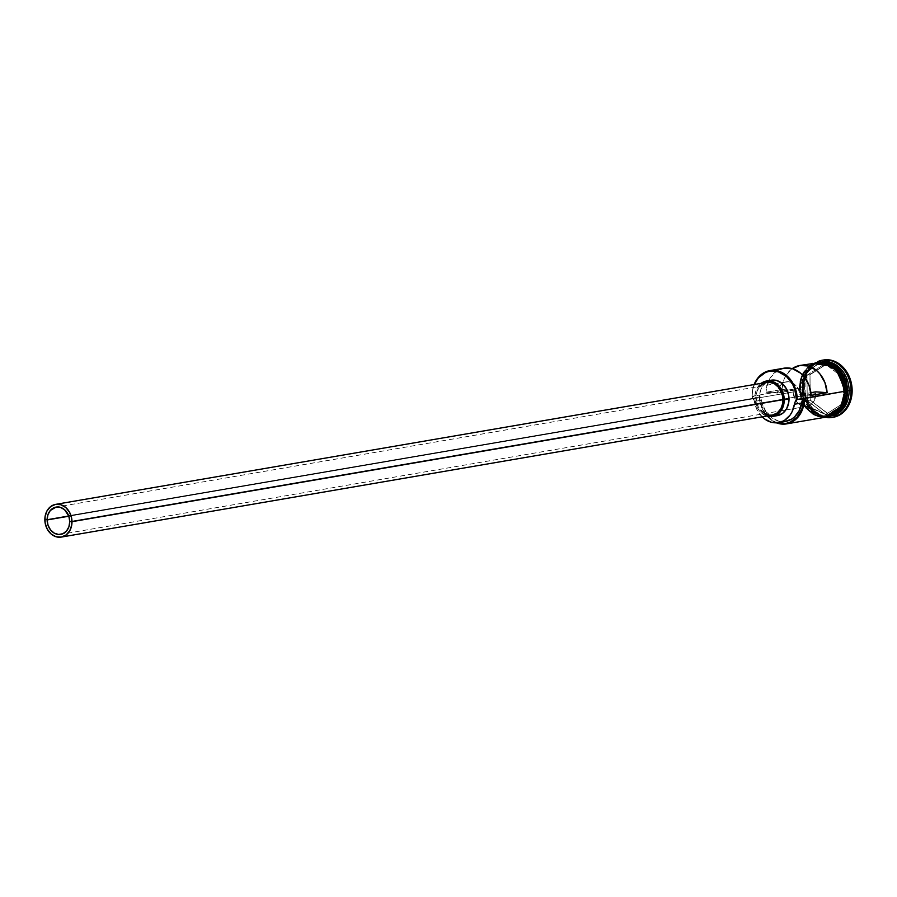 <?xml version="1.0" encoding="UTF-8"?>
<svg xmlns="http://www.w3.org/2000/svg" width="897" height="897" viewBox="0 0 897 897"><rect width="100%" height="100%" fill="white"/><g stroke="black" fill="none" stroke-linecap="round" stroke-linejoin="round"><path stroke-width="0.67" stroke-dasharray="4.49 3.36" d="M817.358 362.466A27.661 22.459 -99.7 0 0 799.406 388.154L752 396.295A27.661 22.459 80.3 0 1 754.108 384.544A27.661 22.459 -99.7 0 0 752 396.295L752.135 396.373A27.112 22.01 80.3 0 1 754.343 384.499L752.505 391.148L752.135 396.833A27.112 22.01 80.3 0 1 752.135 396.373A27.112 22.01 -99.7 0 0 752.135 396.833A8.297 6.739 80.3 0 1 754.287 401.464L761.441 400.23L759.299 395.611L761.194 405.893L766.116 414.818L773.326 421.029L777.464 422.812M793.217 391.944A13.825 11.235 -99.7 0 0 806.874 406.363A13.825 11.235 -99.7 0 0 815.844 393.514L69.742 521.516L815.844 393.514L814.016 401.015L810.933 404.592L806.874 406.363L802.467 406.049L798.364 403.717L795.202 399.714L793.217 391.944A13.825 11.235 80.3 0 1 793.284 390.307L781.926 389.511A27.661 22.459 80.3 0 1 792.208 368.656L786.03 375.35L783.911 379.655L781.926 389.511L793.284 390.307L777.374 393.032L778.54 388.379L781.007 384.656L784.471 382.335L788.474 381.718L792.5 382.896L796.02 385.699L798.577 389.769L799.832 394.59L810.922 392.684L799.832 394.59L811.191 395.375L799.832 394.59A13.825 11.235 -99.7 0 0 786.288 381.83A13.825 11.235 -99.7 0 0 777.374 393.032L766.016 392.247L781.926 389.511L766.016 392.247L777.374 393.032L793.284 390.307A13.825 11.235 -99.7 0 0 793.217 391.944L68.834 516.224L793.217 391.944M766.722 382.38A16.595 13.477 -99.7 0 0 755.958 397.797L44.85 519.789L755.958 397.797L756.922 391.552L759.849 386.36M759.602 396.9L754.826 397.719A17.974 14.599 80.3 0 1 761.194 383.322L757.203 387.964L755.072 394.254L754.826 397.719L759.602 396.9L760.645 390.139L761.968 387.145L765.982 382.492L771.252 380.193A17.974 14.599 -99.7 0 0 759.602 396.9A17.974 14.599 -99.7 0 0 777.34 415.636L771.622 415.233L766.285 412.205L762.181 406.991L759.916 400.398L759.602 396.9M822.93 360.112A29.04 23.58 -99.7 0 0 804.631 386.988L803.521 387.179A29.04 23.58 80.3 0 1 817.941 361.525A29.04 23.58 -99.7 0 0 803.521 387.179L803.858 387.392A27.661 22.459 -99.7 0 0 831.16 416.23L829.568 416.5A27.661 22.459 80.3 0 0 834.412 414.952L821.147 415.995L809.699 408.292L802.266 387.672L808.13 406.106L829.366 416.253L843.247 406.139A27.381 22.234 -99.7 0 1 829.366 416.253L807.973 406.139L802.176 387.739L807.872 406.644L829.837 416.432M847.037 390.89L843.629 405.209L829.209 416.275A27.381 22.234 80.3 0 1 802.176 387.739A27.381 22.234 80.3 0 1 819.948 362.298A27.381 22.234 80.3 0 1 846.97 390.845L846.97 390.845A27.381 22.234 80.3 0 1 829.209 416.275C840.354 413.382 846.263 404.917 846.925 390.868L847.037 390.89M829.568 416.5A27.661 22.459 80.3 0 1 802.266 387.672L803.858 387.392A27.661 22.459 80.3 0 1 823.524 361.491A27.661 22.459 -99.7 0 0 821.809 361.704A27.661 22.459 -99.7 0 0 803.858 387.392L802.266 387.672A27.661 22.459 80.3 0 1 820.217 361.973A27.661 22.459 80.3 0 1 825.296 361.816M783.944 368.196A27.661 22.459 -99.7 0 0 768.067 382.234A27.661 22.459 -99.7 0 0 766.016 392.247L766.621 387.168L770.131 378.074L776.23 371.425L780.009 369.34M826.709 362.197A27.661 22.459 -99.7 0 0 819.735 362.052A27.661 22.459 -99.7 0 0 818.557 362.298A27.661 22.459 -99.7 0 0 801.795 387.751L800.202 388.02A27.661 22.459 80.3 0 1 817.75 362.399A27.661 22.459 80.3 0 1 818.142 362.332A27.661 22.459 80.3 0 1 845.456 391.159L845.456 391.159A27.661 22.459 80.3 0 1 827.505 416.858A27.661 22.459 80.3 0 1 827.101 416.914A27.661 22.459 80.3 0 1 800.202 388.02L801.795 387.751A27.661 22.459 -99.7 0 0 827.897 416.746A27.661 22.459 -99.7 0 0 829.097 416.578A27.661 22.459 -99.7 0 0 835.612 414.122M820.497 361.94L805.327 372.95L802.176 387.739L805.528 373.376L820.105 362.276C808.959 365.169 803.05 373.634 802.389 387.695L805.685 373.354L820.105 362.276L836.565 367.176A27.381 22.234 -99.7 0 0 820.105 362.276A27.381 22.234 -99.7 0 0 802.333 387.706L802.333 387.706A27.381 22.234 -99.7 0 0 829.366 416.253C813.657 416.41 804.665 406.89 802.389 387.695L805.685 373.096L820.374 361.951M799.294 388.154L802.243 374.453L815.138 362.848L809.161 365.886L802.961 373.074L800.909 377.704L799.003 388.087L804.564 405.915L824.489 417.374L817.873 416.511L813.59 414.638L806.156 408.146L801.133 398.84L799.294 388.154M827.124 417.049L842.081 405.904L845.568 391.17L840.848 374.284L822.538 361.973L804.463 371.762L800.09 388.009L799.003 388.087L800.09 388.009L805.36 405.78L825.285 417.228M785.66 421.366L778.226 420.951L771.622 417.643L766.161 411.902L762.472 404.39L761.441 400.23A8.297 6.739 -99.7 0 0 759.299 395.611L759.154 395.061L799.406 388.154L801.234 398.795L806.235 408.045M833.324 417.262L824.051 416.612L815.44 411.712L808.802 403.291L805.147 392.651L805.035 381.393L808.477 371.235L814.947 363.733L823.457 360.011M846.858 402.753L846.589 377.054L832.36 366.178L846.589 377.054L846.858 402.753L840.837 406.588L846.858 402.753L843.449 403.134L825.475 414.571L807.244 400.623L806.975 375.238L824.948 363.801L827.965 363.274L810.002 374.711L806.975 375.238L810.002 374.711L810.271 400.096L807.244 400.623L810.271 400.096L828.503 414.044L825.475 414.571L828.503 414.044L846.465 402.607L846.196 377.222L843.18 377.749L843.449 403.134L846.858 402.753M832.36 366.167L828.122 362.937L809.935 374.509L810.204 400.219L828.66 414.336L840.837 406.588L828.66 414.336L810.204 400.219L828.66 414.336L846.465 402.607L846.196 377.222L827.965 363.274L824.948 363.801L843.18 377.749L846.589 377.054L827.965 363.274L810.002 374.711L810.204 400.219L809.935 374.509L828.122 362.937L832.36 366.167M831.16 416.23A27.661 22.459 -99.7 0 0 832.853 415.849A27.661 22.459 80.3 0 1 803.858 387.392L803.521 387.179A29.04 23.58 -99.7 0 0 827.572 417.677A29.04 23.58 80.3 0 1 803.521 387.179L804.631 386.988A29.04 23.58 -99.7 0 0 832.741 417.352M818.109 362.197L809.946 365.752L803.757 372.939L800.472 382.66L800.584 393.435L804.082 403.628L810.428 411.678L818.669 416.376L827.55 416.982M845.187 396.53L845.075 385.755M845.456 391.159L845.075 396.496L841.801 406.162L835.634 413.315L827.516 416.847L818.692 416.242L814.431 414.38L807.031 407.911L802.03 398.66L800.202 388.02L801.817 377.626L806.627 369.048L813.904 363.599L822.538 362.108L826.956 362.949L831.216 364.799L838.617 371.268L843.617 380.53L845.456 391.159M822.314 417.206L826.731 416.982M809.217 366.01L803.062 373.152L801.021 377.76L799.406 388.154A27.661 22.459 -99.7 0 0 826.709 416.993M777.273 422.756A27.112 22.01 80.3 0 1 759.299 395.611L759.154 395.061A27.661 22.459 -99.7 0 0 776.32 422.812A27.661 22.459 80.3 0 1 759.154 395.061L752.135 396.833L754.287 401.464L761.441 400.23A25.038 20.328 -99.7 0 0 785.694 421.355M762.114 416.847A25.038 20.328 80.3 0 1 754.287 401.464L756.9 409.537L762.114 416.847M821.876 362.074L841.711 373.23L846.925 390.868C844.649 371.661 835.656 362.141 819.948 362.298L821.562 362.096M815.743 391.854A13.825 11.235 80.3 0 1 815.844 393.514A13.825 11.235 -99.7 0 0 815.743 391.854M766.8 416.04A17.974 14.599 80.3 0 1 754.826 397.719L755.139 401.217L757.404 407.81L761.519 413.024L766.845 416.051M764.524 413.629L758.335 407.115L755.958 397.797A16.595 13.477 -99.7 0 0 772.339 415.087M806.975 375.238L824.948 363.801L843.18 377.749L843.449 403.134L825.475 414.571L807.244 400.623L806.975 375.238M806.874 406.363L60.761 534.365M819.735 362.052L818.142 362.332M821.809 361.704L820.217 361.973M812.256 363.341L802.49 373.152L798.992 388.087L805.652 408.034L821.607 417.867M829.097 416.578L827.505 416.858M786.288 381.83L56.085 507.097"/><path stroke-width="1.35" d="M826.731 416.982L834.838 413.45L838.235 410.265L843.045 401.699L844.66 391.294L803.634 398.683A27.112 22.01 80.3 0 1 777.273 422.756L786.019 423.406L790.122 422.195L797.209 416.97L801.952 408.718L803.634 398.683L801.582 403.022L794.428 404.244A8.297 6.739 80.3 0 1 796.48 399.916A27.112 22.01 -99.7 0 0 796.48 399.457L794.686 389.029L792.589 384.23L786.389 376.381L778.349 371.807L769.704 371.201L765.556 372.446L758.425 377.783L754.343 384.499A27.112 22.01 80.3 0 1 779.123 372.053A27.112 22.01 80.3 0 1 796.48 399.457L797.254 399.434A27.661 22.459 -99.7 0 0 779.37 371.414A27.661 22.459 -99.7 0 0 754.108 384.544A27.661 22.459 80.3 0 1 769.94 370.596A27.661 22.459 80.3 0 1 797.254 399.434L844.66 391.294A27.661 22.459 -99.7 0 0 817.358 362.466L809.217 366.01M47.115 519.946L68.834 516.224L69.742 521.516A13.825 11.235 80.3 0 1 60.761 534.365A13.825 11.235 80.3 0 1 47.115 519.946L47.922 514.743L50.322 510.46L56.074 507.097L60.491 507.41L64.595 509.743L68.822 516.201L47.115 519.946A13.825 11.235 80.3 0 1 56.085 507.097A13.825 11.235 80.3 0 1 69.742 521.516L68.934 526.718L66.524 531.002L62.891 533.726L58.574 534.466L54.224 533.121L50.524 529.892L48.034 525.261L47.115 519.946M61.243 537.09L66.109 534.96L69.809 530.676L71.771 524.868L71.704 518.432L69.618 512.355L65.829 507.545L60.906 504.742L55.603 504.372L50.737 506.502L47.036 510.785L45.074 516.594L45.142 523.018L47.238 529.107L51.028 533.917L55.95 536.72L61.243 537.09L772.339 415.087A16.595 13.477 -99.7 0 0 783.103 399.681L71.995 521.673A16.595 13.477 80.3 0 1 61.231 537.09A16.595 13.477 80.3 0 1 44.85 519.789A16.595 13.477 80.3 0 1 55.614 504.372A16.595 13.477 80.3 0 1 71.995 521.673L783.103 399.681A16.595 13.477 -99.7 0 0 766.722 382.38L769.357 382.245L774.571 383.86L779.011 387.739L782.812 396.44L782.879 402.876L780.917 408.673L777.217 412.968L772.351 415.087L769.704 415.221L764.502 413.607M789.012 398.941A17.974 14.599 -99.7 0 0 771.263 380.193L776.993 380.597L782.319 383.636L786.434 388.838L788.687 395.431L788.766 402.405L786.635 408.684L782.633 413.338L777.351 415.636A17.974 14.599 -99.7 0 0 789.012 398.941L784.236 399.759L789.012 398.941M761.194 383.322A17.974 14.599 80.3 0 1 766.487 381.012A17.974 14.599 80.3 0 1 784.236 399.759A17.974 14.599 80.3 0 1 772.575 416.455A17.974 14.599 80.3 0 1 766.8 416.04L772.586 416.455L777.856 414.156L780.065 412.082L783.193 406.509L784.236 399.759L783.922 396.25L781.657 389.657L779.796 386.82L774.986 382.627L772.216 381.416L766.475 381.012L761.194 383.322M825.296 361.816A27.661 22.459 80.3 0 1 847.519 390.8L847.138 390.823A27.381 22.234 -99.7 0 1 843.247 406.139L847.138 390.823L845.097 403.314L834.412 414.952A27.661 22.459 80.3 0 0 847.519 390.8L851.04 390.475A29.04 23.58 -99.7 0 0 817.941 361.525A29.04 23.58 80.3 0 1 822.37 360.202A29.04 23.58 80.3 0 1 851.04 390.475L852.15 390.285A29.04 23.58 -99.7 0 0 823.48 360.011A29.04 23.58 -99.7 0 0 822.93 360.112M829.837 416.432L843.819 405.096L847.037 390.89A27.661 22.459 -99.7 0 0 826.709 362.197M823.524 361.491A27.661 22.459 80.3 0 1 849.111 390.531A27.661 22.459 -99.7 0 0 823.524 361.491M792.208 368.656A27.661 22.459 80.3 0 1 799.855 365.471A27.661 22.459 80.3 0 1 827.101 392.651L811.191 395.375A27.661 22.459 -99.7 0 0 783.944 368.196L769.94 370.596M845.86 391.092L847.037 390.89L845.86 391.092M847.138 390.823A27.381 22.234 -99.7 0 0 836.565 367.176L847.138 390.823M815.138 362.848L827.931 363.577L838.213 371.717L844.772 391.305L845.86 391.227L844.772 391.305L840.893 406.745L824.489 417.374L826.754 417.127L834.905 413.562L841.094 406.386L844.391 396.665L844.279 385.889L840.781 375.697L834.423 367.635L826.182 362.949L821.742 362.108L815.138 362.848M792.141 368.701L800.001 365.438L808.5 366.032L816.427 370.383L819.836 373.802L824.904 382.503L827.101 392.651L815.743 391.854L810.922 392.684L815.743 391.854L827.101 392.651L811.191 395.375L808.993 385.228L803.925 376.527L800.528 373.118L792.589 368.757L784.09 368.174L780.009 369.34M761.542 416.264L764.457 418.877L771.072 422.173L774.559 422.79L781.433 421.814L784.606 420.267L789.954 415.277L791.973 411.97L794.428 404.244A25.038 20.328 80.3 0 1 778.54 422.588L785.694 421.355A25.038 20.328 -99.7 0 0 801.582 403.022L794.428 404.244L795.157 401.856L797.254 399.434L803.634 398.683A8.297 6.739 -99.7 0 0 801.582 403.022L799.137 410.748L794.63 416.836L791.759 419.045L785.211 421.433M825.285 417.228L831.799 415.715L839.11 410.232L841.891 406.251L845.187 396.53M823.457 360.011L832.73 360.661L841.341 365.561L847.979 373.971L851.634 384.622L851.758 395.88L848.315 406.038L841.846 413.539L833.324 417.262A29.04 23.58 -99.7 0 0 852.15 390.285L851.04 390.475A29.04 23.58 80.3 0 1 832.192 417.453A29.04 23.58 80.3 0 1 827.572 417.677A29.04 23.58 -99.7 0 0 851.04 390.475L847.519 390.8L841.711 372.289L820.374 361.951M832.741 417.352A29.04 23.58 -99.7 0 0 833.302 417.262L832.192 417.453M832.853 415.849A27.661 22.459 -99.7 0 0 849.111 390.531A27.661 22.459 80.3 0 1 832.853 415.849M835.612 414.122A27.661 22.459 -99.7 0 0 847.037 390.89L841.397 372.614L820.497 361.94M845.075 385.755L841.577 375.563L835.219 367.501L826.978 362.814L818.109 362.197M806.235 408.045L813.635 414.515L822.314 417.206M786.456 423.9A27.661 22.459 80.3 0 1 776.32 422.812A27.661 22.459 -99.7 0 0 804.407 398.201A27.661 22.459 80.3 0 1 786.456 423.9L826.709 416.993A27.661 22.459 -99.7 0 0 844.66 391.294L844.167 385.901L840.68 375.765L834.356 367.748L830.42 364.944L821.742 362.242L799.855 365.471M778.54 422.588A25.038 20.328 80.3 0 1 762.114 416.847M759.815 386.405L761.845 384.499L766.711 382.38L55.614 504.372M796.48 399.916L797.254 399.434L796.48 399.457A27.112 22.01 80.3 0 1 796.48 399.916M771.263 380.193L766.487 381.012M823.48 360.011L822.37 360.202M821.607 417.867L838.841 411.196L845.86 391.227L834.815 366.66L812.256 363.341M777.34 415.636L772.575 416.455"/></g></svg>

